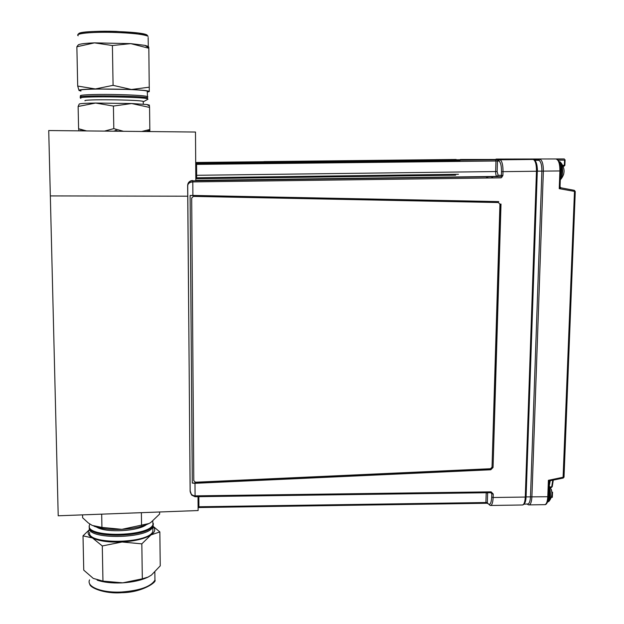 <?xml version="1.0" encoding="UTF-8"?>
<svg xmlns="http://www.w3.org/2000/svg" width="624" height="624" viewBox="0 0 624 624"><rect width="100%" height="100%" fill="white"/><g stroke="black" fill="none" stroke-linecap="round" stroke-linejoin="round"><path stroke-width="0.94" d="M195.827 180.593L195.491 132.031L48.727 130.541L50.333 195.92L187.738 196.201L50.333 195.92L58.211 515.783L198.12 510.549L198.019 496.681M530.197 353.73L531.016 353.714M530.704 339.089L531.18 339.082M456.152 159.463L263.851 161.616L456.152 159.463M465.894 159.814L470.683 159.604M269.506 161.842L263.851 161.616M269.513 162.123L277.376 161.795M465.894 159.674L277.376 162.076M487.789 176.771L487.75 178.012M491.829 177.957L491.868 176.717L491.845 177.957M196.131 164.393L495.955 161L495.628 159.791L196.069 163.145M498.623 159.775L500.027 159.814C502.024 160.93 503.022 164.876 503.014 171.655L536.468 171.241C536.5 164.494 535.423 160.563 533.224 159.448L499.582 159.799L498.592 160.984L497.453 160.969L497.141 171.577L495.651 171.553L495.955 161L497.453 160.969L498.623 159.775L495.628 159.791M495.659 159.799L533.224 159.448C536.258 158.621 537.927 169.829 537.287 171.233L537.311 171.132C537.397 166.733 536.827 163.472 535.61 161.351M490.745 505.471L522.07 504.995C523.895 505.058 524.963 502.414 525.275 497.055L493.147 497.507C492.851 502.889 491.868 505.549 490.207 505.479L488.397 503.927C490.222 505.151 491.322 502.913 491.696 497.203L493.147 497.507L493.249 494.029L491.104 491.852L195.086 495.862L194.992 483.319L490.807 469.763L493.061 467.47L501.01 204.064M498.592 160.984C500.51 161.671 501.478 165.227 501.501 171.639L503.014 171.655L502.905 175.43L501.579 177.575M498.763 201.607L192.886 195.429L192.793 181.912C189.782 182.153 188.089 183.362 187.715 185.531L190.133 491.15C190.538 494.052 192.192 495.628 195.086 495.862L195.047 496.72L191.599 495.043L195.047 496.72L490.792 492.687L491.104 491.852M535.985 160.29L538.933 160.36C540.938 161.554 541.921 165.149 541.889 171.155L530.494 496.696C530.244 501.392 529.269 503.825 527.576 503.997L524.113 504.192M198.198 496.673L198.845 496.712L198.916 507.195M525.135 502.421L526.087 496.891L537.303 171.233L536.468 171.241L525.275 497.055L526.071 496.837C525.915 501.727 524.745 504.449 522.553 505.011M196.17 175.305L495.651 171.553C495.651 174.33 496.064 175.952 496.876 176.413L196.42 180.352M501.509 175.406L502.905 175.43M194.992 483.319L192.301 483.077L190.102 195.491L192.886 195.429M190.102 195.491L498.521 201.724M500.643 204.032L493.061 467.47M490.807 469.763L490.464 469.42L492.718 467.134M490.464 469.42L192.301 483.077M195.062 496.673L490.792 492.687M490.901 492.648L491.798 493.732L493.249 494.029M486.205 492.749L198.845 496.665M190.078 490.675L191.599 495.043M500.737 176.6L191.357 180.835C189.103 181.646 187.886 183.214 187.715 185.531L187.652 185.492C187.777 183.128 188.939 181.545 191.155 180.726L192.488 180.508M187.652 185.492L190.172 491.595M192.512 180.523L189.54 181.561M526.539 460.184L527.327 460.816M548.504 496.353L547.778 496.735C547.427 502.086 546.296 504.722 544.378 504.66L529.23 504.886M549.042 481.822L548.387 480.308L550.001 480.691M549.065 481.642L549.76 480.776M563.066 478.015L574.478 191.545L574.361 190.351L560.999 187.824L559.237 188.666L560.102 186.872L560.999 187.824L560.087 186.966M560.633 170.937L560.048 186.623M556.312 159.159L556.475 159.182C558.776 160.29 559.915 164.206 559.892 170.945L559.237 188.666L575.266 191.529L564.026 476.884M496.057 159.073L540.064 159.37C542.279 160.415 543.379 164.346 543.364 171.155L531.898 496.961C531.547 502.406 530.455 505.05 528.629 504.894L526.968 504.028M491.884 177.957L491.923 176.717M574.361 190.351L575.266 191.529L574.236 190.328M526.087 496.891L547.778 496.735L548.387 480.308L564.088 477.048L563.215 478.054L550.033 480.761L549.104 481.767L548.558 496.517C547.966 501.938 546.741 504.652 544.892 504.676M552.802 480.191L551.702 486.837L552.201 486.424M549.978 487.032L551.702 486.837L551.109 487.547M549.26 486.026L550.22 480.722M548.948 486.065C550.891 492.024 550.945 497.071 549.112 501.181L549.104 501.197C550.969 497.039 550.922 491.993 548.948 486.065M551.811 491.946L551.351 489.458M547.919 501.002C549.034 498.592 549.315 495.183 548.769 490.784C549.315 495.183 549.034 498.592 547.919 501.002M547.529 502.156C550.165 499.925 550.625 494.957 548.902 487.243C550.625 494.957 550.165 499.925 547.529 502.156M560.126 161.928L561.366 163.309C563.308 169.315 562.981 174.814 560.368 179.798M563.425 174.954L563.784 173.69M498.451 202.543L193.37 196.396L191.685 198.058L193.791 480.722L195.437 482.227L490.503 468.725L492.032 467.173L499.933 204.157L498.381 202.535L193.362 196.388M193.791 480.722L191.685 198.058M530.626 353.722L531.001 354.284M526.578 459.209L527.358 459.833M528.637 422.799L527.849 422.245M76.869 46.769L77.696 86.057L95.332 88.951L113.077 85.348L112.406 45.529L94.458 42.869L76.869 46.769L78.304 44.85C79.989 43.891 85.379 43.228 94.458 42.869L130.775 43.633L144.932 45.365L148.27 46.41L148.153 37.479M112.406 45.529L130.775 43.633L148.824 48.243L148.738 46.972L148.309 47.471M148.738 46.972L148.73 47.728M79.053 90.527L77.696 86.057M148.824 48.243L149.292 91.525L147.295 92.141M113.077 85.348L131.438 89.505L149.308 87.181M80.933 91.042L78.959 90.457C78.608 89.7 84.061 89.201 95.332 88.951L131.438 89.505C142.982 90.098 148.933 90.776 149.292 91.525L149.206 91.658M80.933 90.683C72.056 88.179 142.178 88.702 147.256 91.174L147.28 91.798M80.878 95.995C77.181 94.949 93.366 94.169 113.42 94.489C131.867 94.84 143.224 95.511 147.482 96.486L147.732 96.97M147.568 98.397L147.545 97.843C142.451 95.597 71.939 95.074 80.87 97.344M80.855 98.311L80.48 98.132C76.081 96.041 142.974 96.72 147.584 98.803L147.849 99.271M85.075 100.815C81.448 99.083 139.324 99.668 143.224 101.4L143.614 101.626M147.989 99.193L143.231 101.845M148.528 105.487L149.464 105.152L146.975 104.536L131.648 103.529L95.597 103.038C85.582 103.194 80.129 103.522 79.232 104.036L78.125 106.478L95.597 103.038L113.42 106.057L131.648 103.529L149.557 107.422L149.44 106.057M141.757 131.485L149.838 129.488L149.557 107.422M113.42 106.057L113.802 128.622L123.474 131.297M78.125 106.478L78.593 128.747L86.619 130.931M104.497 131.11L113.802 128.622M149.737 131.57L149.698 129.527M149.838 129.488L149.83 131.57M118.303 131.251L115.963 130.51L115.947 129.34M149.705 130.416L146.11 131.531M84.708 130.907L80.902 129.48M115.963 130.51L113.584 131.204M80.902 129.706L80.66 130.868M79.092 130.853L78.593 128.747M147.514 577.348C141.024 580.336 132.764 582.169 122.749 582.839L121.571 582.902C111.805 583.276 103.67 582.356 97.149 580.141M153.122 526.336L159.845 531.921L160.243 565.843L151.46 575.055L148.106 577.075L142.319 578.815L122.749 582.839L102.96 581.108L93.288 578.409L83.749 570.149L83.008 535.844L89.7 529.37M102.96 581.108L102.289 545.953L92.461 537.958L83.008 535.844M142.319 578.815L141.827 543.863L122.07 541.999L102.289 545.953M159.845 531.921L150.938 534.947L141.827 543.863M153.044 526.523C155.836 529.292 155.134 532.1 150.938 534.947C144.643 538.801 135.018 541.148 122.07 541.999C109.075 542.513 99.2 541.164 92.461 537.958C87.844 535.408 86.947 532.6 89.77 529.534M152.888 528.317L152.825 531.554C148.512 543.98 85.894 544.775 89.7 532.311M153.309 524.566L152.919 526.796C148.606 539.097 85.792 539.924 89.435 527.584M89.38 526.313C85.535 538.668 148.606 537.88 152.942 525.58L153.356 523.52M152.779 521.087L152.958 524.706C148.621 536.999 85.48 537.779 89.333 525.439L89.848 524.043M146.344 524.714C138.005 531.211 107.032 532.997 97.211 527.452L96.509 527.069M93.928 526.18C100.854 528.762 110.159 529.815 121.859 529.339C133.255 528.653 142.233 526.75 148.801 523.622L148.871 523.583M159.611 511.992L159.635 514.043L150.782 522.514L148.98 523.536L121.859 529.339L101.93 527.413L92.212 525.416L88.351 522.99L82.618 517.764L82.555 514.87M141.383 512.671L141.562 525.431M101.681 514.16L101.93 527.413M486.58 178.027L486.619 176.787M455.629 175.188L195.819 178.714M461.401 159.487L533.216 159.448M196.529 163.145L195.71 163.043M195.702 162.49L263.851 161.717M460.372 159.494L460.832 159.463M198.058 502.18L198.884 507.679M198.58 507.546L486.447 503.264M196.669 177.801L458.461 174.283M459.966 160.571L195.71 163.605M486.814 502.507L198.619 506.766M487.063 502.577L488.397 503.927M196.669 178.012L196.568 164.034M192.73 180.632L192.793 181.912L501.072 177.832M485.893 503.225L486.205 492.788L487.625 493.085L487.321 503.529M526.087 496.79L537.287 171.233M501.501 171.639L501.353 176.514M497.141 171.577L498.124 175.235L501.384 175.399M537.311 171.132L541.889 171.155M490.729 492.687L491.798 493.732L491.696 497.203M498.124 175.235L496.961 176.428L500.347 176.615M538.629 160.313L539.612 159.346L496.08 159.073L564.119 158.941M556.468 159.182C559.798 161.156 561.202 165.079 560.695 170.945L541.889 171.132M564.322 158.941L556.475 159.182M492.562 177.949L492.601 176.709M551.304 497.406L552.185 497.336M560.984 187.816L574.298 190.336M562.84 165.594L564.634 164.884M564.361 165.391L564.572 159.76M564.915 160.118L558.277 160.204M552.326 497.336L552.521 492.172M564.868 165.391L565.079 159.767M563.215 166.436L564.361 165.976M551.889 492.016L552.638 492.632M527.389 459.038L526.601 458.414M526.804 452.501L527.592 453.118M549.026 483.85L549.471 484.208M527.428 457.922L526.64 457.298M526.726 454.732L527.514 455.348M559.205 161.585L559.283 161.6C562.349 161.928 563.144 174.463 560.391 179.088M559.767 162.958C561.311 166.46 561.561 170.859 560.5 176.14M533.153 267.829L533.972 267.829M531.749 332.467L530.93 332.483M78.959 34.234C74.24 29.601 145.977 30.896 147.334 35.428M78.234 35.763C74.233 33.61 91.213 31.832 112.343 32.362C131.781 32.971 143.715 34.289 148.138 36.309L146.008 34.726L138.263 33.072L116.22 31.395C100.503 30.904 85.745 31.543 80.246 32.978C78.46 33.727 77.696 34.312 77.961 34.757M154.892 576.264L154.939 580.125C150.907 586.622 139.831 590.577 121.719 591.997C102.04 593.104 86.026 586.81 89.567 579.86M534.784 160.259L538.933 160.36M190.148 491.338L190.102 490.87M526.796 452.798L527.584 453.414M553.285 480.098L552.256 486.619L551.327 487.586M550.368 487.687L551.257 487.586M548.964 485.667C552.825 490.979 552.88 496.15 549.112 501.181L547.568 502.156M559.213 161.6L561.358 163.309C565.25 169.018 564.923 174.525 560.368 179.813M534.191 261.518L533.364 261.526M531.586 337.256L530.767 337.272M144.932 45.365L148.808 47.783M80.933 90.714L79.677 89.95M147.256 91.174L147.482 96.486M146.601 97.617L147.88 96.892M147.545 97.843L147.584 98.803M143.224 101.4L143.263 104.169M146.975 104.536L149.518 106.103M154.838 572.153L154.939 580.125C157.17 581.732 142.6 592.527 121.758 592.706C103.943 594.118 89.302 587.363 89.762 583.963M152.825 531.554L152.919 526.796M152.942 525.58L152.958 524.706"/></g></svg>
